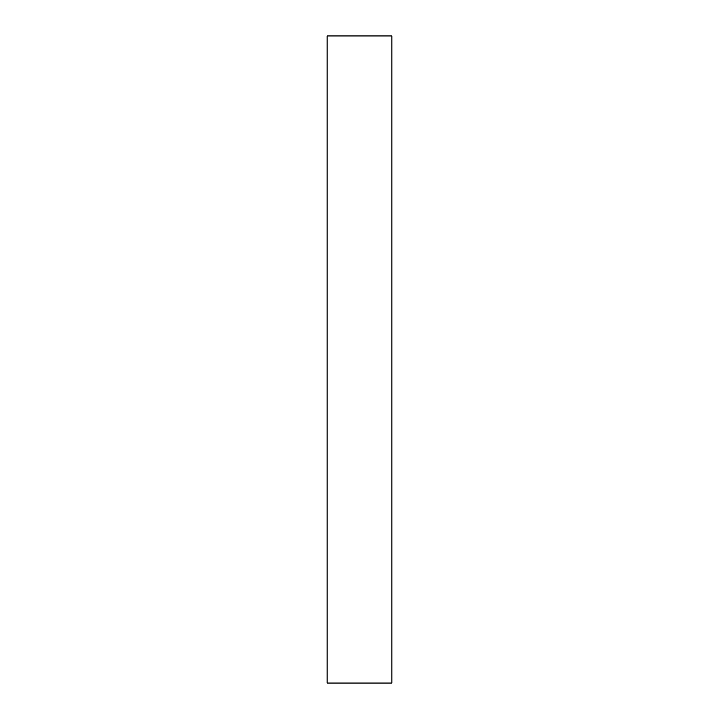 <?xml version="1.0" encoding="UTF-8"?>
<svg xmlns="http://www.w3.org/2000/svg" width="719" height="719" viewBox="0 0 719 719"><rect width="100%" height="100%" fill="white"/><g stroke="black" fill="none" stroke-linecap="round" stroke-linejoin="round"><path stroke-width="1.08" d="M327.145 359.5L327.145 683.05L391.855 683.05L391.855 35.95L327.145 35.95L327.145 359.5"/></g></svg>
